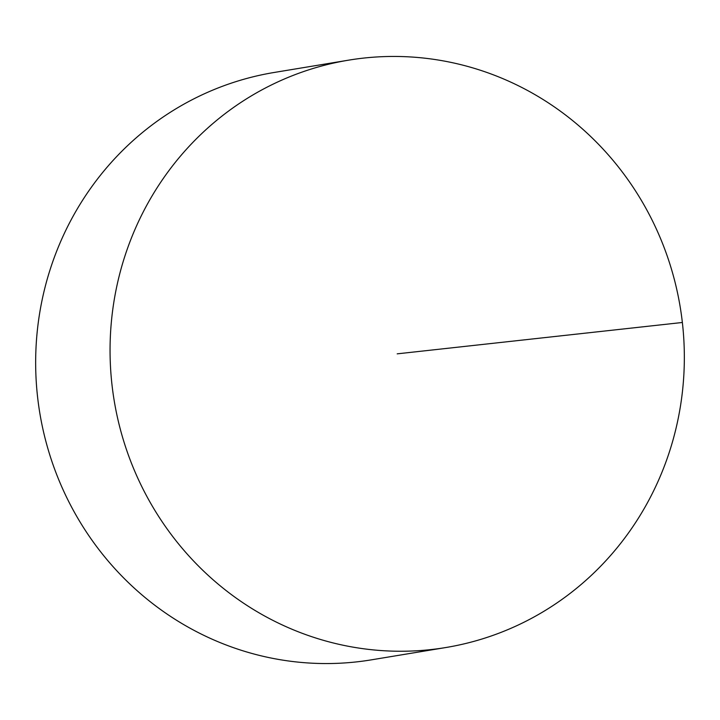<?xml version="1.0" encoding="UTF-8"?>
<svg xmlns="http://www.w3.org/2000/svg" width="720" height="720" viewBox="0 0 720 720"><rect width="100%" height="100%" fill="white"/><g stroke="black" fill="none" stroke-linecap="round" stroke-linejoin="round"><path stroke-width="1.08" d="M445.77 647.541L371.376 659.844A297.684 286.857 -99.4 0 1 356.499 661.896A297.684 286.857 -99.4 0 1 38.619 405.252A297.684 286.857 -99.4 0 1 274.23 72.459L348.624 60.156A297.684 286.857 -99.4 0 1 363.501 58.104A297.684 286.857 -99.4 0 1 681.381 314.748A297.684 286.857 -99.4 0 1 445.77 647.541A297.684 286.857 -99.4 0 1 114.192 400.653A297.684 286.857 -99.4 0 1 348.624 60.156M682.362 322.479L397.197 353.844"/></g></svg>
